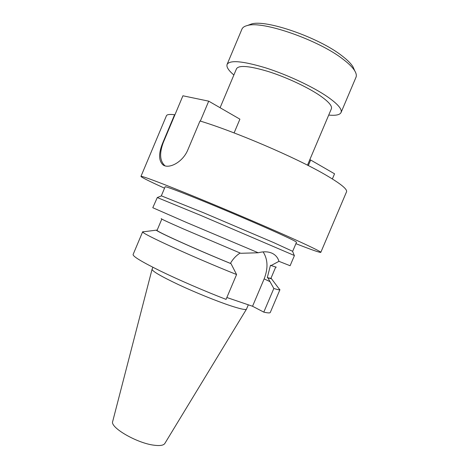<?xml version="1.0" encoding="UTF-8"?>
<svg xmlns="http://www.w3.org/2000/svg" width="469" height="469" viewBox="0 0 469 469"><rect width="100%" height="100%" fill="white"/><g stroke="black" fill="none" stroke-linecap="round" stroke-linejoin="round"><path stroke-width="0.7" d="M354.347 69.91L353.028 66.891C351.088 63.673 347.435 60.009 342.077 55.911C319.09 37.626 265.929 19.211 251.466 23.989L248.382 25.15M328.716 115.069C335.745 115.743 339.855 114.893 341.051 112.525L355.989 77.279C356.71 75.591 356.305 73.457 354.769 70.878C352.741 67.518 348.889 63.684 343.226 59.37C318.92 40.123 262.435 20.519 247.392 25.519C244.472 26.217 242.661 27.413 241.951 29.107L227.102 64.388C226.234 66.897 228.491 70.438 233.873 75.005M341.051 112.525C342.317 109.242 337.774 103.977 327.409 96.725C312.776 86.671 287.163 74.665 265.495 67.812C242.719 61.011 229.921 59.874 227.102 64.388M292.562 251.267L273.468 242.496L203.399 212.692L161.436 195.878M226.855 297.51L252.551 306.257L263.795 312.125L273.826 288.482L267.905 277.894L267.283 277.607L270.472 265.278L271.082 265.548L278.949 261.333L290.106 265.73L294.432 255.535L200.832 215.429L157.291 197.555L152.783 207.72L186.85 222.623L258.249 252.768L240.726 253.289L183.332 228.895C167.169 221.802 159.841 218.378 161.354 218.63M307.488 165.176L331.378 108.79C332.421 106.006 328.535 101.556 319.717 95.442C307.435 87.082 286.295 77.215 268.397 71.558C249.549 65.924 238.926 64.974 236.517 68.72L220.09 107.729M292.691 251.267L296.502 242.274C296.607 241.799 290.288 238.668 277.542 232.888C259.38 224.674 229.171 211.742 204.853 201.793C179.492 191.469 166.255 186.469 165.135 186.779L161.348 195.79M252.551 306.257L264.147 278.891C268.25 268.374 267.91 259.369 263.115 251.876M278.949 261.333C277.812 257.458 275.385 254.696 271.674 253.061L269.716 252.398C266.286 251.501 262.464 251.624 258.249 252.768M248.324 304.815L246.501 309.118C245.891 310.15 240.62 309.042 230.678 305.794C216.877 301.233 195.403 292.539 178.548 284.66C160.961 276.305 152.138 271.164 152.073 269.235L152.9 267.283M246.454 309.194L164.865 443.41C163.652 445.374 160.076 445.978 154.125 445.216C136.936 443.246 109.594 427.277 112.712 421.379L152.056 269.317M295.91 243.675C311.522 249.784 319.817 252.685 320.802 252.375L346.521 191.85C347.623 189.247 340.254 183.367 324.407 174.216C295.323 157.391 235.204 131.637 199.993 120.984L187.87 149.787C182.752 162.45 168.729 169.286 163.013 164.895L165.024 165.844M320.802 252.375C321.048 251.8 312.917 247.749 296.408 240.228C272.026 229.159 229.751 211.032 195.766 197.121C161.705 183.174 141.052 175.482 140.952 176.403C141.415 177.323 149.283 181.251 164.543 188.186M174.89 114.899L174.579 114.735L163.013 142.259C158.481 153.023 158.481 160.568 163.013 164.895M174.579 114.735C169.661 114.131 166.935 114.477 166.419 115.773L140.952 176.403M240.105 253.031C236.077 255.634 232.847 259.087 230.42 263.396L231.035 263.684L236.575 274.541L226.058 299.386C204.455 291.05 178.812 279.964 160.527 271.076C141.902 261.895 132.762 256.373 133.102 254.509L142.682 231.733L144.153 231.709M278.926 288.634L279.934 289.707L270.285 312.454C269.992 313.157 267.834 313.046 263.795 312.125M279.934 289.707L279.805 289.813C279.29 290 277.296 289.555 273.826 288.482M236.575 274.541C192.788 257.03 141.298 233.427 142.699 231.891L142.682 231.733M271.035 278.082L271.528 278.797L267.905 277.894M231.035 263.684C195.432 249.139 156.283 231.446 156.365 230.15L157.221 230.003M230.42 263.396C193.92 248.47 154.729 230.666 157.086 230.314L161.805 219.105M275.655 267.195L270.906 278.393L267.283 277.607M276.305 267.189L271.082 265.548M309.774 159.782L310.666 160.017L308.303 165.592M332.374 178.941L334.549 173.806L310.666 160.017M165.047 165.85C159.806 161.166 159.231 153.357 163.323 142.412L182.916 95.787L208.717 101.163L239.905 119.167L234.107 132.92M208.717 101.163L200.327 121.09M270.056 281.664L264.147 278.891M163.013 142.259L163.323 142.412M353.028 66.891L354.769 70.878M251.466 23.989L247.392 25.519M292.498 251.114L294.245 255.412M271.528 278.797L279.805 289.813M156.365 230.15L142.699 231.891M161.588 195.813L157.291 197.555"/></g></svg>

